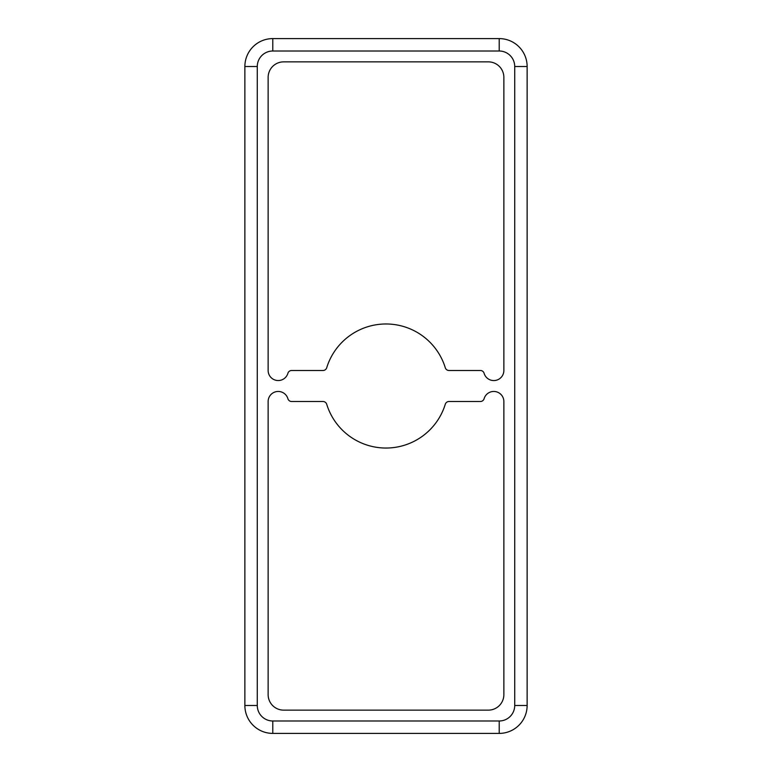 <?xml version="1.0" encoding="UTF-8"?>
<svg xmlns="http://www.w3.org/2000/svg" width="772" height="772" viewBox="0 0 772 772"><rect width="100%" height="100%" fill="white"/><g stroke="black" fill="none" stroke-linecap="round" stroke-linejoin="round"><path stroke-width="1.16" d="M244.869 534.108L244.869 548.072M244.869 379.023L244.869 392.977M244.869 223.928L244.869 237.892M527.131 534.108L527.131 548.072M527.131 379.023L527.131 392.977M527.131 223.928L527.131 237.892M386 448.04A62.04 62.04 0 0 1 326.71 404.248A3.879 3.879 0 0 0 323.005 401.508L291.623 401.508A3.879 3.879 0 0 1 287.898 398.709A10.084 10.084 0 0 0 268.135 401.508L268.135 694.626A15.508 15.508 0 0 0 283.642 710.134L488.358 710.134A15.508 15.508 0 0 0 503.865 694.626L503.865 401.508A10.084 10.084 0 0 0 484.102 398.709A3.879 3.879 0 0 1 480.377 401.508L448.995 401.508A3.879 3.879 0 0 0 445.29 404.248A62.04 62.04 0 0 1 386 448.04M493.79 380.567A10.084 10.084 0 0 0 503.865 370.492L503.865 77.374A15.508 15.508 0 0 0 488.358 61.866L283.642 61.866A15.508 15.508 0 0 0 268.135 77.374L268.135 370.492A10.084 10.084 0 0 0 287.898 373.291A3.879 3.879 0 0 1 291.623 370.492L323.005 370.492A3.879 3.879 0 0 0 326.71 367.752A62.04 62.04 0 0 1 445.29 367.752A3.879 3.879 0 0 0 448.995 370.492L480.377 370.492A3.879 3.879 0 0 1 484.102 373.291A10.084 10.084 0 0 0 493.79 380.567M499.214 733.4A27.917 27.917 0 0 0 527.131 705.483L527.131 66.517A27.917 27.917 0 0 0 499.214 38.6L272.786 38.6A27.917 27.917 0 0 0 244.869 66.517L244.869 705.483A27.917 27.917 0 0 0 272.786 733.4L499.214 733.4A27.917 27.917 0 0 0 527.131 705.483L527.131 66.517A27.917 27.917 0 0 0 499.214 38.6L272.786 38.6A27.917 27.917 0 0 0 244.869 66.517L244.869 705.483A27.917 27.917 0 0 0 272.786 733.4L499.214 733.4L499.214 720.99A15.508 15.508 0 0 0 514.721 705.483L514.721 66.517A15.508 15.508 0 0 0 499.214 51.01L272.786 51.01A15.508 15.508 0 0 0 257.279 66.517L257.279 705.483A15.508 15.508 0 0 0 272.786 720.99L499.214 720.99M514.721 705.483L527.131 705.483M272.786 720.99L272.786 733.4M257.279 705.483L244.869 705.483M257.279 66.517L244.869 66.517M272.786 51.01L272.786 38.6M499.214 51.01L499.214 38.6M514.721 66.517L527.131 66.517"/></g></svg>
